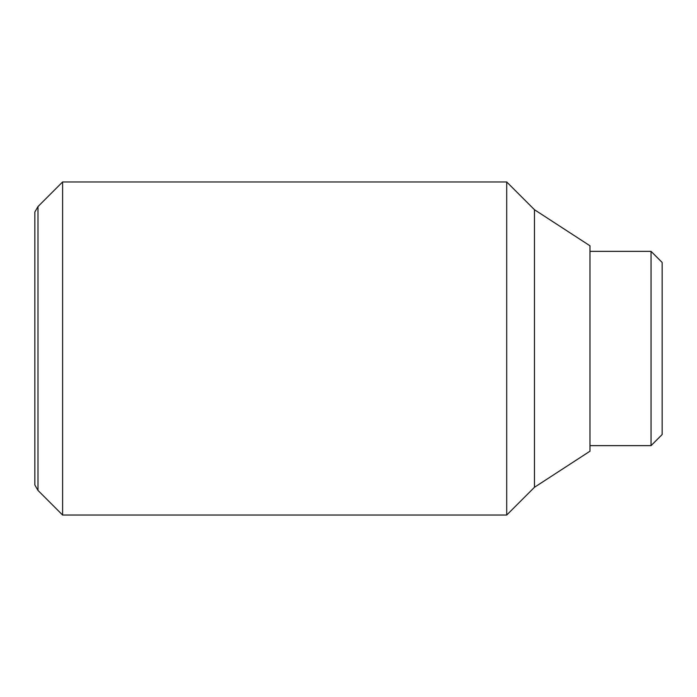 <?xml version="1.0" encoding="UTF-8"?>
<svg xmlns="http://www.w3.org/2000/svg" width="697" height="697" viewBox="0 0 697 697"><rect width="100%" height="100%" fill="white"/><g stroke="black" fill="none" stroke-linecap="round" stroke-linejoin="round"><path stroke-width="1.05" d="M62.608 181.961L37.986 206.582L37.986 490.418L62.608 515.039L506.71 515.039L534.468 487.281L589.984 451.203L589.984 245.797L534.468 209.719L506.71 181.961L62.608 181.961L62.608 515.039M37.986 490.418L34.85 484.99L34.85 212.01L37.986 206.582M589.984 445.644L651.05 445.644L662.15 434.545L662.15 262.455L651.05 251.356L589.984 251.356M651.05 445.644L651.05 251.356M534.468 487.281L534.468 209.719M506.71 515.039L506.71 181.961"/></g></svg>

